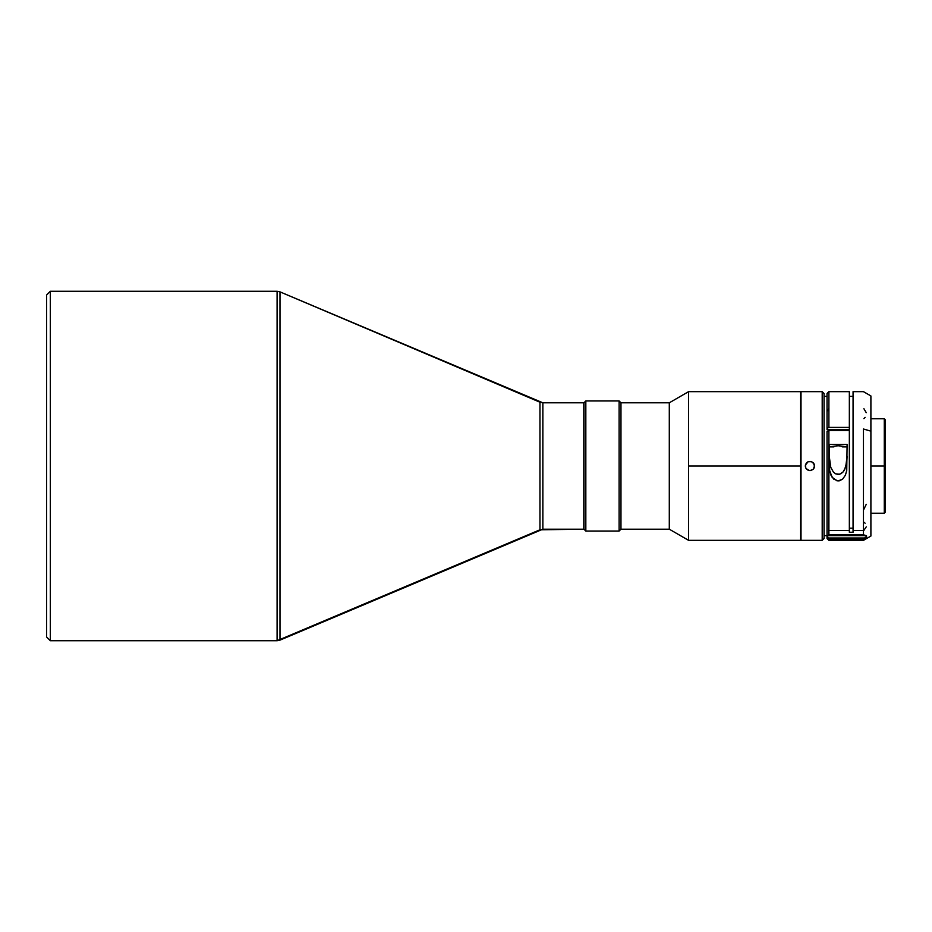 <?xml version="1.0" encoding="UTF-8"?>
<svg xmlns="http://www.w3.org/2000/svg" width="932" height="932" viewBox="0 0 932 932"><rect width="100%" height="100%" fill="white"/><g stroke="black" fill="none" stroke-linecap="round" stroke-linejoin="round"><path stroke-width="1.4" d="M50.316 291.273L46.6 294.99L46.6 637.01L50.316 640.727L50.316 291.273L50.316 640.727L277.095 640.727L277.095 291.273L50.316 291.273L277.095 291.273L277.095 640.727L539.954 529.795L539.954 402.205L279.996 291.867L279.996 640.133L279.996 291.867L542.855 402.799L542.855 529.201L583.793 529.201L583.793 402.799L542.855 402.799L583.793 402.799L583.793 529.201L539.954 529.795L539.954 402.205L542.855 402.799L542.855 529.201L279.996 640.133L277.095 640.727L50.316 640.727L46.6 637.01L46.6 294.99L50.316 291.273M585.832 400.946L583.98 402.799L583.98 529.201L585.832 531.054L585.832 400.946L585.832 531.054L619.104 531.054L619.104 400.946L585.832 400.946L619.104 400.946L619.104 531.054L620.968 529.201L620.968 402.799L619.104 400.946L620.968 402.799L620.968 529.201L669.293 529.201L669.293 402.799L620.968 402.799L669.293 402.799L669.293 529.201L688.608 540.35L688.608 391.65L669.293 402.799L688.608 391.65L688.608 540.35L669.293 529.201L620.968 529.201L619.104 531.054L585.832 531.054L583.98 529.201L583.98 402.799L585.832 400.946M688.608 540.35L822.199 540.35L824.063 538.498L822.199 540.35L822.199 391.65L824.063 393.502L822.199 391.65L801.007 391.65L822.199 391.65L822.199 540.35L801.007 540.35L800.635 466L688.608 466L800.635 466L800.635 391.65L688.608 391.65M814.23 467.771L814.58 465.988L813.217 469.285L809.931 470.648L806.646 469.285L805.632 467.771L805.283 465.988L806.646 462.715L808.149 461.701L811.714 461.701L814.23 464.218L814.23 467.782L813.217 469.285L810.84 470.555L808.149 470.287L805.632 467.771L805.644 464.218L805.283 466M814.486 466.897L814.23 464.218L813.217 462.715L814.58 466L814.23 464.218L811.714 461.701L808.149 461.701L805.644 464.218L808.149 461.701L810.84 461.445L813.217 462.715L810.84 461.445L808.149 461.701L805.376 465.091M800.635 540.35L800.635 393.083M884.282 466L870.896 466L884.282 466L884.282 513.217L884.282 418.783L885.4 419.901L884.282 418.783L884.282 466M870.896 513.217L884.282 513.217L885.4 512.099L884.282 513.217L884.282 508.091M838.183 445.752A5.208 2.586 0 0 1 842.493 446.882L847.106 446.882L838.183 445.752A5.208 2.586 0 0 0 833.872 446.882L829.259 446.882L829.562 461.759L830.715 467.2L833.394 472.07L835.585 473.805L839.674 474.248L843.122 471.918L844.648 469.623L846.827 461.678L847.106 456.202L845.708 467.048L843.122 471.918L840.967 473.712L838.287 474.458L835.585 473.805L833.394 472.07L830.715 467.2L829.259 456.202L829.259 446.882L838.183 445.752M828.641 535.492L828.898 430.642L849.343 430.642L849.343 532.265L849.343 430.642L828.898 430.642L828.898 530.506L849.343 530.506L849.343 532.265L853.06 532.265L853.06 391.685L853.06 530.506L863.463 530.506L863.463 535.585L863.463 534.805L828.898 534.805L828.898 535.585L828.898 534.805L863.463 534.805L863.463 530.506L853.06 530.506L853.06 532.265L849.343 532.265L849.343 530.506L828.898 530.506L828.898 534.805L827.034 536.075L827.034 538.498L828.898 540.35L828.898 539.733L828.898 540.35L863.463 540.35L870.896 536.063L870.896 431.155L863.463 429.011L863.463 530.506L863.463 429.011L870.896 431.155L870.896 395.972M847.106 444.482L846.734 470.509L845.406 475.192L842.621 479.153L839.359 480.807L836.913 480.796L832.101 477.254L829.631 470.462L829.259 444.482L847.106 444.482L829.259 444.482L829.631 470.462L830.936 475.122L833.697 479.095L838.136 480.924L842.621 479.153L845.406 475.192L846.734 470.509L847.106 444.482M828.898 427.415L849.343 427.415L849.343 391.65L849.343 429.757L827.034 429.757L827.034 428.336L828.898 427.415L828.898 391.65L828.898 427.415L849.343 427.415L849.343 429.757L827.034 429.757L827.034 428.336L828.898 427.415M866.247 537.123L865.117 537.275M863.917 539.092L863.463 539.733L828.898 539.733L863.463 539.733L865.117 538.009L863.917 539.092M863.917 535.504L866.247 535.644L863.463 534.805L866.69 536.075L865.117 538.009L827.942 538.009L828.898 539.733L827.278 535.655M866.247 504.317L863.603 509.827M849.343 528.176L853.06 528.176L849.343 528.176M824.063 535.644L827.034 535.644L824.063 535.644M827.034 396.356L824.063 396.356L827.034 396.356M853.06 396.356L849.343 396.356L853.06 396.356M828.641 539.861L827.942 538.929M866.247 537.997L863.917 539.838M866.247 526.86L863.917 530.331M863.917 522.246L865.117 523.178M865.117 417.35L863.917 418.643M866.247 412.69L863.917 408.74M866.247 535.644L866.69 536.075L865.117 538.009L827.942 538.009L827.034 536.075L827.034 538.428M827.942 410.744L828.641 408.682M870.896 536.028L870.896 395.937L863.463 391.65L853.06 391.65M827.942 537.275L827.267 537.123M849.343 391.65L828.898 391.65L827.034 393.502L827.034 428.336L827.034 393.514M827.034 431.563L827.034 536.075L827.034 431.563L828.898 430.642L827.034 431.563M885.4 512.099L885.4 419.901L885.4 512.099M801.007 540.35L801.007 391.65L801.007 540.35L822.199 540.35M824.063 538.498L824.063 393.502L824.063 538.498M279.996 291.867L277.095 291.273L279.996 291.867M828.187 535.632L864.698 535.632M870.896 418.783L884.282 418.783L885.4 419.901M824.063 393.502L822.199 391.65L801.007 391.65"/></g></svg>

